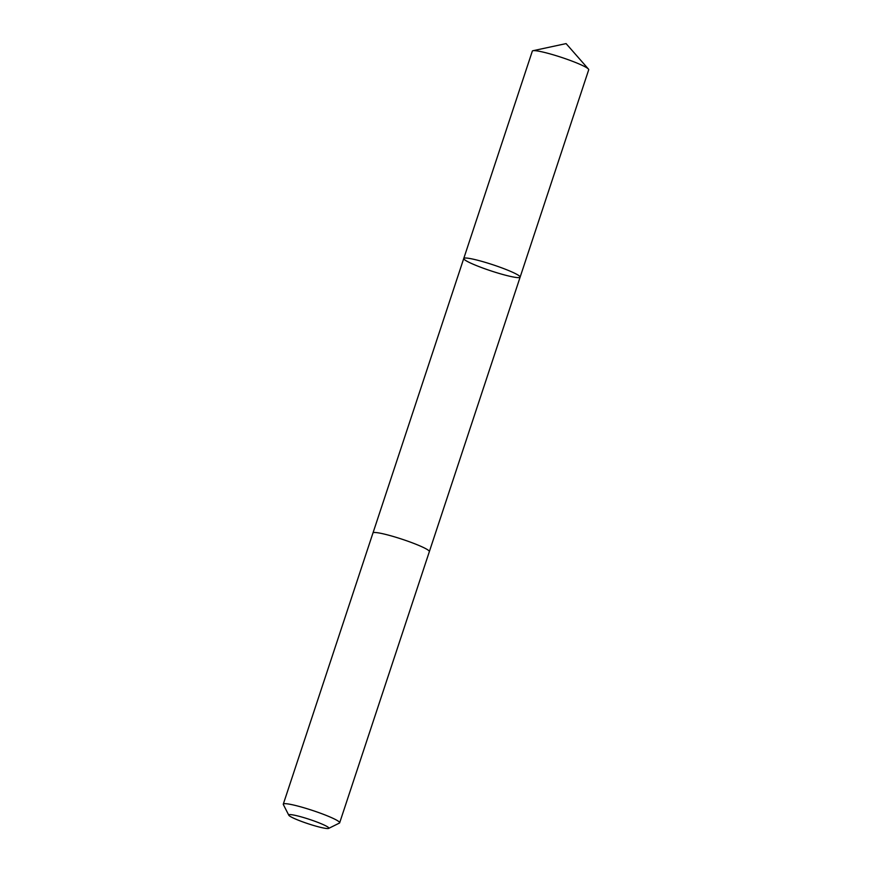 <?xml version="1.0" encoding="UTF-8"?>
<svg xmlns="http://www.w3.org/2000/svg" width="872" height="872" viewBox="0 0 872 872"><rect width="100%" height="100%" fill="white"/><g stroke="black" fill="none" stroke-linecap="round" stroke-linejoin="round"><path stroke-width="1.31" d="M504.408 274.92A29.692 3.205 18.3 0 1 463.751 258.494A29.692 3.205 18.3 0 1 492.942 264.772A29.692 3.205 18.3 0 1 520.126 277.143A29.692 3.205 18.3 0 1 504.408 274.92M588.709 69.76A29.692 3.205 -161.7 0 0 588.437 69.062A29.692 3.205 -161.7 0 0 548.052 53.345A29.692 3.205 -161.7 0 0 532.977 50.718A29.692 3.205 -161.7 0 0 532.334 51.121L463.751 258.494A29.692 3.205 18.3 0 1 492.942 264.772A29.692 3.205 18.3 0 1 520.126 277.143L588.709 69.76M328.657 828.4L339.393 823.081A29.692 3.205 -161.7 0 0 339.666 822.808L429.351 551.627A29.692 3.205 -161.7 0 0 388.694 535.201A29.692 3.205 -161.7 0 0 372.965 532.977L283.291 804.158A29.692 3.205 -161.7 0 0 283.346 804.54L288.785 815.211A21.124 2.278 -161.7 0 0 308.089 823.735A21.124 2.278 -161.7 0 0 328.657 828.4A21.124 2.278 -161.7 0 0 320.602 823.484A21.124 2.278 -161.7 0 0 299.924 816.519A21.124 2.278 -161.7 0 0 288.785 815.211M339.666 822.808A29.692 3.205 -161.7 0 0 299.009 806.382A29.692 3.205 -161.7 0 0 283.291 804.158M588.437 69.062L566.092 43.6L532.977 50.718M429.373 551.551L520.126 277.143M372.998 532.912L463.751 258.494"/></g></svg>
